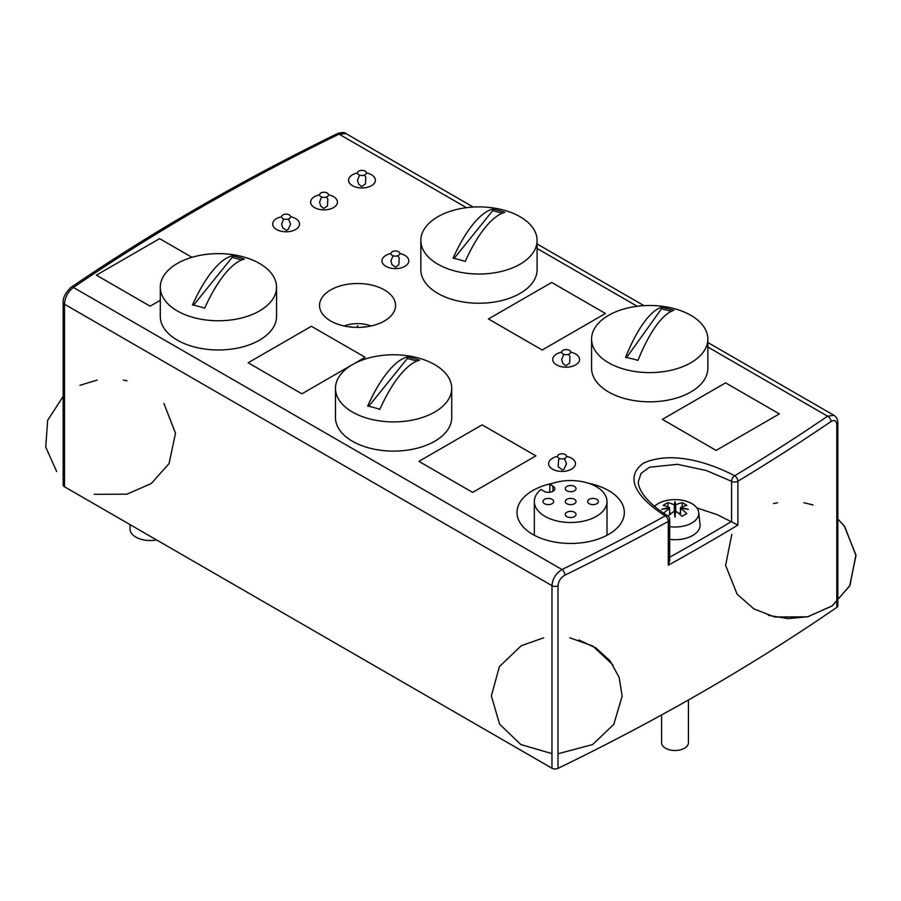 <?xml version="1.0" encoding="UTF-8"?>
<svg xmlns="http://www.w3.org/2000/svg" width="901" height="901" viewBox="0 0 901 901"><rect width="100%" height="100%" fill="white"/><g stroke="black" fill="none" stroke-linecap="round" stroke-linejoin="round"><path stroke-width="1.35" d="M63.171 302.364A4.471 2.579 -0 0 0 63.171 302.387A4.471 2.579 -0 0 0 64.489 304.211C65.03 297.184 68.014 291.597 73.431 287.464A2263.808 1307.002 180 0 1 339.035 134.125L346.119 133.675C344.599 132.154 341.58 132.177 337.075 133.753A4.471 2.354 64 0 1 339.035 134.125L466.47 207.692M831.004 421.51C834.529 419.528 836.466 420.643 836.804 424.844A4.471 2.579 -0 0 0 837.851 423.177L837.851 423.177C837.705 419.292 836.398 416.667 833.921 415.305L827.591 416.183A4.471 2.782 55.7 0 1 831.004 421.51A2268.279 1309.581 -0 0 1 737.885 481.224L737.885 525.035L717.128 514.64L696.856 507.916M64.489 486.765L64.489 304.211L551.964 585.65C552.583 578.667 555.917 573.295 561.987 569.533L73.431 287.464A4.471 2.782 -124.3 0 0 70.92 287.419C65.356 292.949 62.777 297.938 63.171 302.387L63.171 484.941A4.471 2.579 -0 0 0 64.489 486.765L551.964 768.215A4.471 2.579 -0 0 0 558.001 768.362A2268.279 1309.581 -0 0 0 836.804 607.398A4.471 2.579 -0 0 0 837.851 605.731L837.851 423.177M558.001 768.362L558.001 585.808C558.429 581.156 560.715 577.609 564.871 575.153A4.471 2.354 -116 0 0 561.987 569.533A2263.808 1307.002 180 0 0 665.208 515.879C644.102 502.589 620.451 480.008 643.393 463.182C672.54 449.948 711.632 463.598 734.653 475.784A4.471 2.489 118.4 0 0 731.601 481.314A4.471 2.579 0 0 0 737.885 481.224A4.471 2.635 -121.1 0 0 734.653 475.784A2263.808 1307.002 180 0 0 827.591 416.183L707.848 347.054M70.92 287.419A4.471 2.782 -124.3 0 0 70.909 287.43A4.471 2.782 -124.3 0 0 70.886 287.442C152.28 231.94 240.995 180.707 337.075 133.753M556.649 364.916A13.414 7.749 180 0 1 552.718 359.431A13.414 7.749 180 0 1 561.672 352.133A13.414 7.749 0 0 0 552.718 359.431A13.414 7.749 0 0 0 556.649 364.916A13.414 7.749 0 0 0 571.268 366.594A13.414 7.749 0 0 0 579.557 359.431A13.414 7.749 180 0 1 571.268 366.594A13.414 7.749 180 0 1 556.649 364.916M570.615 352.133A13.414 7.749 180 0 1 579.557 359.431A13.414 7.749 0 0 0 570.615 352.133M385.91 266.336A13.414 7.749 180 0 1 381.979 260.862A13.414 7.749 180 0 1 390.921 253.553A13.414 7.749 0 0 0 381.979 260.862A13.414 7.749 0 0 0 385.91 266.336A13.414 7.749 0 0 0 400.528 268.014A13.414 7.749 0 0 0 408.806 260.862A13.414 7.749 180 0 1 400.528 268.014A13.414 7.749 180 0 1 385.91 266.336M399.864 253.553A13.414 7.749 180 0 1 408.806 260.862A13.414 7.749 0 0 0 399.864 253.553M314.55 207.613A13.414 7.749 180 0 1 310.62 202.128A13.414 7.749 180 0 1 319.562 194.83A13.414 7.749 -0 0 0 310.62 202.128A13.414 7.749 -0 0 0 314.55 207.613A13.414 7.749 -0 0 0 329.169 209.291A13.414 7.749 -0 0 0 337.447 202.128A13.414 7.749 180 0 1 329.169 209.291A13.414 7.749 180 0 1 314.55 207.613M328.505 194.83A13.414 7.749 180 0 1 337.447 202.128A13.414 7.749 -0 0 0 328.505 194.83M276.607 229.518A13.414 7.749 180 0 1 272.676 224.045A13.414 7.749 180 0 1 281.619 216.736A13.414 7.749 -0 0 0 272.676 224.045A13.414 7.749 -0 0 0 273.634 226.928A13.414 7.749 -0 0 0 288.635 231.647A13.414 7.749 -0 0 0 299.504 224.045A13.414 7.749 180 0 1 291.226 231.197A13.414 7.749 180 0 1 276.607 229.518M290.561 216.736A13.414 7.749 180 0 1 299.504 224.045A13.414 7.749 -0 0 0 290.561 216.736M352.494 185.707A13.414 7.749 180 0 1 348.563 180.223A13.414 7.749 180 0 1 357.506 172.924A13.414 7.749 -0 0 0 348.563 180.223A13.414 7.749 -0 0 0 352.494 185.707A13.414 7.749 -0 0 0 367.112 187.385A13.414 7.749 -0 0 0 375.39 180.223A13.414 7.749 180 0 1 367.112 187.385A13.414 7.749 180 0 1 352.494 185.707M366.448 172.924A13.414 7.749 180 0 1 375.39 180.223A13.414 7.749 -0 0 0 366.448 172.924M552.55 469.151A13.414 7.749 180 0 1 548.619 463.677A13.414 7.749 180 0 1 557.561 456.379A13.414 7.749 0 0 0 548.619 463.677A13.414 7.749 0 0 0 562.033 471.426A13.414 7.749 0 0 0 575.446 463.677A13.414 7.749 180 0 1 567.168 470.829A13.414 7.749 180 0 1 552.55 469.151M566.504 456.379A13.414 7.749 180 0 1 575.446 463.677A13.414 7.749 0 0 0 568.497 456.897A13.414 7.749 0 0 0 566.504 456.379M488.455 318.965L551.694 282.452L605.449 313.492L542.211 350.005L488.455 318.965L551.694 282.452L605.449 313.492L542.211 350.005L488.455 318.965M248.147 362.776L311.386 326.275L365.142 357.303L352.663 364.511L365.142 357.303L311.386 326.275L248.147 362.776L301.903 393.816L248.147 362.776M352.314 364.702L301.903 393.816L352.314 364.702M96.373 275.154L159.612 238.641L191.958 257.326L159.612 238.641L96.373 275.154L150.129 306.194L96.373 275.154M160.288 300.315L150.129 306.194L160.288 300.315M418.897 461.357L482.136 424.855L535.881 455.883L472.642 492.397L418.897 461.357L482.136 424.855L535.881 455.883L472.642 492.397L418.897 461.357M662.359 419.37L725.609 382.857L779.354 413.897L716.115 450.41L662.359 419.37L725.609 382.857L779.354 413.897L716.115 450.41L662.359 419.37M588.601 483.274A53.666 30.983 180 0 1 624.325 512.478A53.666 30.983 180 0 1 591.202 541.096A53.666 30.983 180 0 1 532.728 534.383A53.666 30.983 180 0 1 517.005 512.478A53.666 30.983 180 0 1 552.73 483.274M330.678 320.981A38.011 21.939 180 0 1 319.54 305.462A38.011 21.939 180 0 1 357.551 283.511A38.011 21.939 180 0 1 395.562 305.462A38.011 21.939 180 0 1 372.09 325.734A38.011 21.939 180 0 1 330.678 320.981M668.305 565.209L668.305 521.397A4.471 2.579 -0 0 0 669.68 519.528L669.68 560.715L668.305 565.209A2268.279 1309.581 -0 0 0 737.885 525.035M655.511 505.472L653.923 505.866M130.003 524.596L130.003 528.91A20.126 11.623 -0 0 0 156.549 539.924M564.184 454.115A4.471 2.579 180 0 1 564.341 458.586A4.471 2.579 180 0 1 557.561 456.424A4.471 2.579 180 0 1 564.184 454.115M562.979 353.958A4.471 2.579 180 0 1 564.983 349.644A4.471 2.579 180 0 1 570.457 352.798A4.471 2.579 180 0 1 562.979 353.958M392.228 255.377A4.471 2.579 180 0 1 394.233 251.064A4.471 2.579 180 0 1 399.706 254.228A4.471 2.579 180 0 1 392.228 255.377M281.934 217.704A4.471 2.579 180 0 1 286.721 214.179A4.471 2.579 180 0 1 289.604 218.335A4.471 2.579 180 0 1 281.934 217.704M320.869 196.655A4.471 2.579 180 0 1 322.873 192.341A4.471 2.579 180 0 1 328.347 195.494A4.471 2.579 180 0 1 320.869 196.655M358.812 174.749A4.471 2.579 180 0 1 360.817 170.435A4.471 2.579 180 0 1 366.29 173.589A4.471 2.579 180 0 1 358.812 174.749M540.927 489.468L544.103 491.304A6.262 3.615 0 0 0 550.928 492.081A6.262 3.615 0 0 0 554.791 488.747A6.262 3.615 0 0 0 552.955 486.191L549.779 484.355A36.333 20.982 180 0 1 587.418 482.913A36.333 20.982 180 0 1 607.004 501.519A36.333 20.982 180 0 1 570.671 522.501A36.333 20.982 180 0 1 534.327 501.519A36.333 20.982 180 0 1 540.927 489.468M549.779 492.284L549.779 484.355M589.231 499.323A5.361 3.097 0 0 0 587.655 501.519A5.361 3.097 0 0 0 593.027 504.616A5.361 3.097 0 0 0 598.388 501.519A5.361 3.097 0 0 0 595.077 498.658A5.361 3.097 0 0 0 589.231 499.323M566.875 512.241A5.361 3.097 0 0 0 565.299 514.437A5.361 3.097 0 0 0 570.671 517.534A5.361 3.097 0 0 0 576.032 514.437A5.361 3.097 0 0 0 572.721 511.565A5.361 3.097 0 0 0 566.875 512.241M544.519 499.334A5.361 3.097 0 0 0 542.943 501.519A5.361 3.097 0 0 0 548.304 504.616A5.361 3.097 0 0 0 553.676 501.519A5.361 3.097 0 0 0 550.365 498.658A5.361 3.097 0 0 0 544.519 499.334M566.875 499.334A5.361 3.097 0 0 0 565.299 501.519A5.361 3.097 0 0 0 570.671 504.616A5.361 3.097 0 0 0 576.032 501.519A5.361 3.097 0 0 0 572.721 498.658A5.361 3.097 0 0 0 566.875 499.334M566.887 486.427A5.361 3.097 0 0 0 565.31 488.612A5.361 3.097 0 0 0 570.671 491.709A5.361 3.097 0 0 0 576.043 488.612A5.361 3.097 0 0 0 572.732 485.752A5.361 3.097 0 0 0 566.887 486.427M669.68 539.384A25.037 14.461 0 0 0 700.009 524.359L698.726 512.466A23.764 13.718 0 0 0 691.81 503.614A23.764 13.718 0 0 0 654.52 506.373M669.68 526.68A23.764 13.718 0 0 0 698.726 512.466M661.593 714.943L661.593 742.739A13.414 7.749 0 0 0 665.524 748.224A13.414 7.749 0 0 0 674.939 750.488A13.414 7.749 0 0 0 688.432 742.739L688.432 699.987M663.62 513.198A44.588 25.746 -60 0 1 669.567 508.412A44.701 36.355 -171.4 0 0 661.593 509.414A44.701 36.355 -8.6 0 1 669.567 507.601A44.588 25.746 -120 0 0 663.159 505.416A42.662 24.631 -60 0 1 667.9 502.679A44.588 25.746 60 0 1 674.32 504.864A44.701 3.176 -87.1 0 1 675.018 501.666A44.701 3.176 87.1 0 1 675.705 504.864A44.588 25.746 -60 0 1 682.125 502.679A42.662 24.631 60 0 1 684.501 503.941A42.662 24.631 60 0 1 686.866 505.416A44.588 25.746 120 0 0 680.458 507.601A44.701 36.355 8.6 0 1 688.432 509.414A44.701 36.355 171.4 0 0 680.458 508.412L680.458 507.601M675.705 504.864L675.705 511.149A44.701 3.176 92.9 0 0 675.018 517.163A44.701 3.176 -92.9 0 0 674.32 511.149L674.32 504.864M669.567 514.843L669.567 507.601M674.365 511.554L675.018 501.666M675.018 507.286L675.66 511.554M675.604 511.948L674.421 511.948M675.705 511.149A44.588 25.746 -120 0 1 682.125 516.363A42.662 24.631 120 0 1 686.866 513.626A44.588 25.746 60 0 0 680.458 508.412L680.458 514.843M674.32 511.149A44.588 25.746 120 0 0 668.137 516.149M675.018 517.163L675.018 512.297M680.458 512.083L679.253 513.829M682.125 502.679L682.125 506.88M667.9 506.88L667.9 502.679M670.761 513.84L669.567 512.106M370.942 325.993A23.764 13.718 -0 0 0 344.159 325.993M357.551 327.401L357.551 325.689A44.701 3.176 87.1 0 1 357.956 327.401M357.145 327.401A44.701 3.176 -87.1 0 1 357.551 325.689M349.903 326.95A42.662 24.631 -60 0 1 350.433 326.691A44.588 25.746 60 0 1 352.449 327.209M362.641 327.209A44.588 25.746 -60 0 1 364.668 326.691A42.662 24.631 60 0 1 365.198 326.95M232.188 255.794A92.139 68.183 38.9 0 1 244.34 259.071A103.187 35.612 105.1 0 0 204.662 308.21A92.139 68.183 -141.1 0 0 192.499 304.932A103.187 35.612 -74.9 0 1 232.188 255.794L232.188 257.348L193.569 305.157M241.761 259.927L232.188 257.348M242.988 256.785A58.137 33.562 0 0 0 160.288 287.205A58.137 33.562 0 0 0 218.425 320.767A58.137 33.562 0 0 0 276.551 287.205A58.137 33.562 0 0 0 242.988 256.785M160.288 287.205L160.288 316.409A58.137 33.562 0 0 0 218.425 349.971A58.137 33.562 0 0 0 276.551 316.409L276.551 287.205M407.365 356.931A92.139 68.183 38.9 0 1 419.517 360.209A103.187 35.612 105.1 0 0 379.828 409.347A92.139 68.183 -141.1 0 0 367.676 406.069A103.187 35.612 -74.9 0 1 407.365 356.931L407.365 358.485L368.746 406.295M416.926 361.064L407.365 358.485M418.165 357.922A58.137 33.562 0 0 0 335.465 388.342A58.137 33.562 0 0 0 393.591 421.905A58.137 33.562 0 0 0 451.728 388.342A58.137 33.562 0 0 0 418.165 357.922M335.465 388.342L335.465 417.546A58.137 33.562 0 0 0 393.591 451.108A58.137 33.562 0 0 0 451.728 417.546L451.728 388.342M492.734 209.066A92.139 68.183 38.9 0 1 504.887 212.343A103.187 35.612 105.1 0 0 465.209 261.47A92.139 68.183 -141.1 0 0 453.045 258.204A103.187 35.612 -74.9 0 1 492.734 209.066L492.734 210.609L454.115 258.429M502.308 213.188L492.734 210.609M503.535 210.046A58.137 33.562 0 0 0 420.835 240.466A58.137 33.562 0 0 0 478.972 274.028A58.137 33.562 0 0 0 537.097 240.466A58.137 33.562 0 0 0 503.535 210.046M420.835 240.466L420.835 269.681A58.137 33.562 0 0 0 478.972 303.243A58.137 33.562 0 0 0 537.097 269.681L537.097 240.466M661.469 307.32A92.139 69.512 35.6 0 1 673.869 310.282A103.187 32.211 103.4 0 0 637.964 360.377A92.139 69.512 -144.4 0 0 625.564 357.415A103.187 32.211 -76.6 0 1 661.469 307.32L661.469 308.863L626.555 357.596M671.425 311.25L661.469 308.863M671.943 308.041A58.137 33.562 0 0 0 591.585 339.046A58.137 33.562 0 0 0 649.711 372.609A58.137 33.562 0 0 0 707.848 339.046A58.137 33.562 0 0 0 671.943 308.041M591.585 339.046L591.585 368.261A58.137 33.562 0 0 0 649.711 401.823A58.137 33.562 0 0 0 707.848 368.261L707.848 339.046M537.097 248.473L637.21 306.272M836.804 424.844L836.804 607.398M564.871 575.153A2268.279 1309.581 -0 0 0 668.305 521.397A4.471 2.523 61.1 0 0 665.208 515.879A4.471 2.669 121.7 0 1 667.551 515.721C643.641 500.663 637.953 487.475 638.358 481.675L640.994 473.475L649.475 467.225L677.406 464.33L706.339 470.513L731.601 481.314L731.601 521.488M551.964 768.215L551.964 585.65A4.471 2.579 -0 0 0 558.001 585.808M731.556 521.465A2263.808 1307.002 180 0 1 669.68 557.212M552.955 491.304L552.955 486.191M346.119 133.675L473.25 207.072M537.097 243.934L643.99 305.653M707.848 342.515L833.921 415.305M669.68 519.528A4.471 4.471 0 0 0 667.562 515.721M564.398 458.564L566.504 463.7L564.06 469.094L562.359 470.007L558.203 466.695L558.597 459.904L559.667 458.564M568.508 354.33L569.973 356.424L569.567 363.216L565.805 365.761L562.753 363.283L561.672 359.409L563.767 354.318M397.758 255.749L399.222 257.844L398.828 264.635L395.742 267.18L392.003 264.703L390.921 260.828L393.027 255.749M288.455 218.932L290.561 224.146L288.207 229.383L286.439 230.352L282.734 227.93L281.619 224.056L283.714 218.932M326.399 197.015L327.863 199.121L327.457 205.912L323.707 208.458L320.643 205.98L319.562 202.106L321.657 197.015M364.342 175.109L365.806 177.215L365.412 184.007L361.65 186.552L358.587 184.074L357.506 180.189L359.612 175.109M607.004 535.273L607.004 501.519M534.327 535.273L534.327 501.519M592.655 744.541L613.818 724.314L622.14 696.18M613.097 665.039L592.689 645.961L569.837 637.818M543.675 637.818L521.195 645.735L499.368 666.684L491.36 695.932L499.616 724.19L520.812 744.53L551.964 753.641M558.001 753.777L592.655 744.541L613.818 724.314L622.14 696.18L619.156 677.394L610.022 660.76L596.023 648.01L578.859 639.969M813.04 504.943L803.816 502.724M777.664 502.724L773.542 503.558M731.826 534.282L725.598 565.377L737.142 594.198L753.878 608.896L774.669 616.994L807.521 616.836L831.983 606.024L849.654 586.01L855.95 555.613L844.778 526.668L837.851 519.044L844.338 526.094L855.882 554.915L849.97 585.413L832.434 605.709L807.949 616.735L788.093 618.649L768.44 615.36M63.171 396.372L47.64 420.35L45.737 447.076L56.673 471.516M94.188 494.311L126.883 494.199L151.334 483.488L169.061 463.587L175.515 433.223L163.892 403.434M126.962 380.763L123.358 380.042M97.207 380.042L80.009 385.29"/></g></svg>
